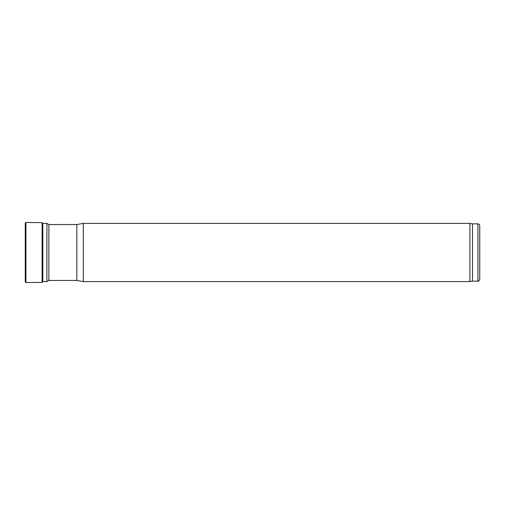<?xml version="1.0" encoding="UTF-8"?>
<svg xmlns="http://www.w3.org/2000/svg" width="505" height="505" viewBox="0 0 505 505"><rect width="100%" height="100%" fill="white"/><g stroke="black" fill="none" stroke-linecap="round" stroke-linejoin="round"><path stroke-width="0.76" d="M42.837 223.399L46.914 223.399L46.914 281.601L42.837 281.601M46.914 281.601L48.884 280.464L48.884 224.536L46.914 223.399M48.884 224.536L76.842 224.536L76.842 280.464L83.287 281.601L469.896 281.601L469.896 223.399L83.287 223.399L83.287 281.601M76.842 224.536L83.287 223.399M469.896 281.601L472.478 281.146L472.478 223.854L469.896 223.399M472.478 223.854L477.932 223.854C479.037 223.961 479.643 224.573 479.75 225.678L479.75 279.322C478.98 281.001 478.374 281.607 477.932 281.146L477.932 223.854M25.25 223.09L25.25 281.91L25.925 282.541L25.925 222.459L25.25 223.09L25.25 281.91M42.098 282.377L42.837 281.771L42.837 223.229L42.098 222.623L42.098 282.377L25.925 282.541M48.884 280.464L76.842 280.464M472.478 281.146L477.932 281.146M42.098 222.623L25.925 222.459"/></g></svg>
